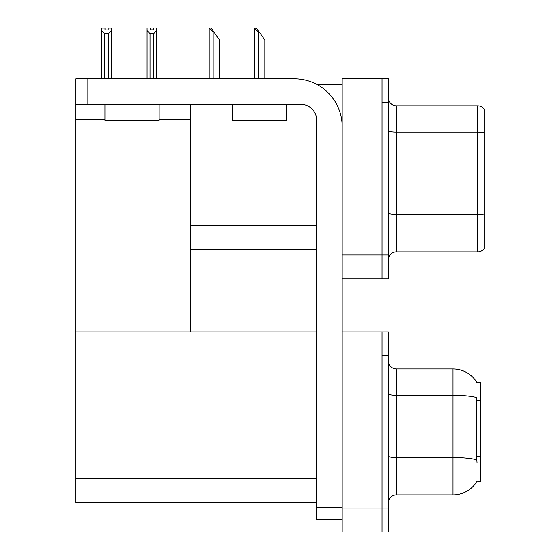 <?xml version="1.0" encoding="UTF-8"?>
<svg xmlns="http://www.w3.org/2000/svg" width="560" height="560" viewBox="0 0 560 560"><rect width="100%" height="100%" fill="white"/><g stroke="black" fill="none" stroke-linecap="round" stroke-linejoin="round"><path stroke-width="0.84" d="M316.771 84.364L342.181 84.364M382.046 331.898L382.046 532L388.423 532L388.423 331.898L342.181 331.898L342.181 78.785L382.046 78.785L382.046 278.887L342.181 278.887L342.181 254.968L382.046 254.968L382.046 278.887L388.423 278.887L388.423 254.968L382.046 254.968L382.046 102.697L388.423 102.697L388.423 254.968M190.715 249.389L316.673 249.389M159.145 119.28L190.715 119.28L190.715 104.293M190.715 119.28L190.715 331.898L75.915 331.898L75.915 78.785L87.871 78.785L87.871 104.293L300.727 104.293A15.946 15.946 0 0 1 316.673 120.239L316.673 507.682L342.181 507.682M75.915 119.28L104.93 119.28M342.181 278.887L342.181 532L382.046 532L382.046 355.817L388.423 355.817M190.715 331.898L316.673 331.898M75.915 331.898L75.915 502.502L316.673 502.502M476.987 382.62A27.902 27.902 0 0 0 452.998 368.97A27.902 27.902 0 0 1 476.987 382.62L480.9 382.522L480.9 481.376L477.064 481.138A27.902 27.902 0 0 1 452.998 494.928A27.902 27.902 0 0 0 476.924 481.376M388.423 259.833A7.973 7.973 0 0 1 396.396 251.86L477.708 251.86L477.708 105.805L396.396 105.805A7.973 7.973 0 0 1 388.423 97.839A7.973 7.973 0 0 0 396.396 105.805L396.396 251.86M484.085 108.997A7.973 7.973 0 0 0 477.708 105.805A7.973 7.973 0 0 1 484.085 108.997L484.085 248.668A7.973 7.973 0 0 1 477.708 251.86M382.046 78.785L388.423 78.785L388.423 102.697M484.085 133.266L484.085 214.984A7.973 1.386 180 0 0 477.708 214.431L396.396 214.431A7.973 1.386 0 0 1 388.423 213.045M388.423 502.901A7.973 7.973 0 0 1 396.396 494.928L452.998 494.928L452.998 368.97A27.902 27.902 0 0 1 476.924 382.522A27.902 27.902 0 0 0 452.998 368.97L396.396 368.97A7.973 7.973 0 0 1 388.423 360.997A7.973 7.973 0 0 0 396.396 368.97L396.396 494.928A7.973 7.973 0 0 0 388.423 502.901M477.064 463.043L476.553 456.113L476.665 397.6A27.902 4.844 180 0 0 452.998 395.318L396.396 395.318A7.973 1.386 -0 0 1 388.423 393.939M254.828 28.077L256.445 28.077L259.238 32.067L258.44 32.067L254.457 28.077L254.457 78.785M264.817 78.785L264.817 40.04L259.238 32.067M209.545 28.077L211.162 28.077L213.955 32.067L213.157 32.067L209.174 28.077L209.174 78.785M219.534 78.785L219.534 40.04L213.955 32.067M153.685 33.691L150.017 33.691L147.07 30.653L147.07 28L150.255 28L150.255 29.89L153.447 29.89L153.447 28L156.639 28L156.639 30.653L153.685 33.691L153.685 78.302L156.639 78.302L156.639 78.785M156.639 78.302L156.639 30.653M150.017 33.691L150.017 78.302L147.07 78.302L147.07 78.785L147.07 30.653M150.017 78.302L149.555 78.785M153.447 29.89L150.255 29.89M108.164 29.974L104.979 29.974L108.164 29.974L108.164 28.077L111.356 28.077L111.356 78.386L108.402 78.386L108.402 33.775L104.741 33.775L104.741 78.386L104.349 78.785M104.979 29.974L104.979 28.077L101.787 28.077L101.787 78.785M111.356 30.73L108.402 33.775M104.741 33.775L101.787 30.73M104.741 78.386L101.787 78.386M111.356 78.386L111.356 78.785M342.181 519.645L316.673 519.645L316.673 507.682M342.181 126.616A47.831 47.831 0 0 0 294.35 78.785L87.871 78.785M87.871 104.293L75.915 104.293M104.93 104.293L104.93 120.239L159.145 120.239L159.145 104.293M232.484 104.293L232.484 120.239L286.699 120.239L286.699 104.293M190.715 225.47L316.673 225.47M342.181 508.081L388.423 508.081M75.915 478.59L316.673 478.59M480.9 400.309L476.553 400.309M480.9 456.113L476.553 456.113M484.085 132.713A7.973 1.386 180 0 0 477.708 132.16L396.396 132.16A7.973 1.386 0 0 1 388.423 130.774M476.756 459.809A27.902 4.844 180 0 0 452.998 457.506L396.396 457.506A7.973 1.386 0 0 1 388.423 456.12M396.396 368.97A7.973 7.973 0 0 1 388.423 360.997M258.44 78.785L258.44 32.067M213.157 78.785L213.157 32.067"/></g></svg>
